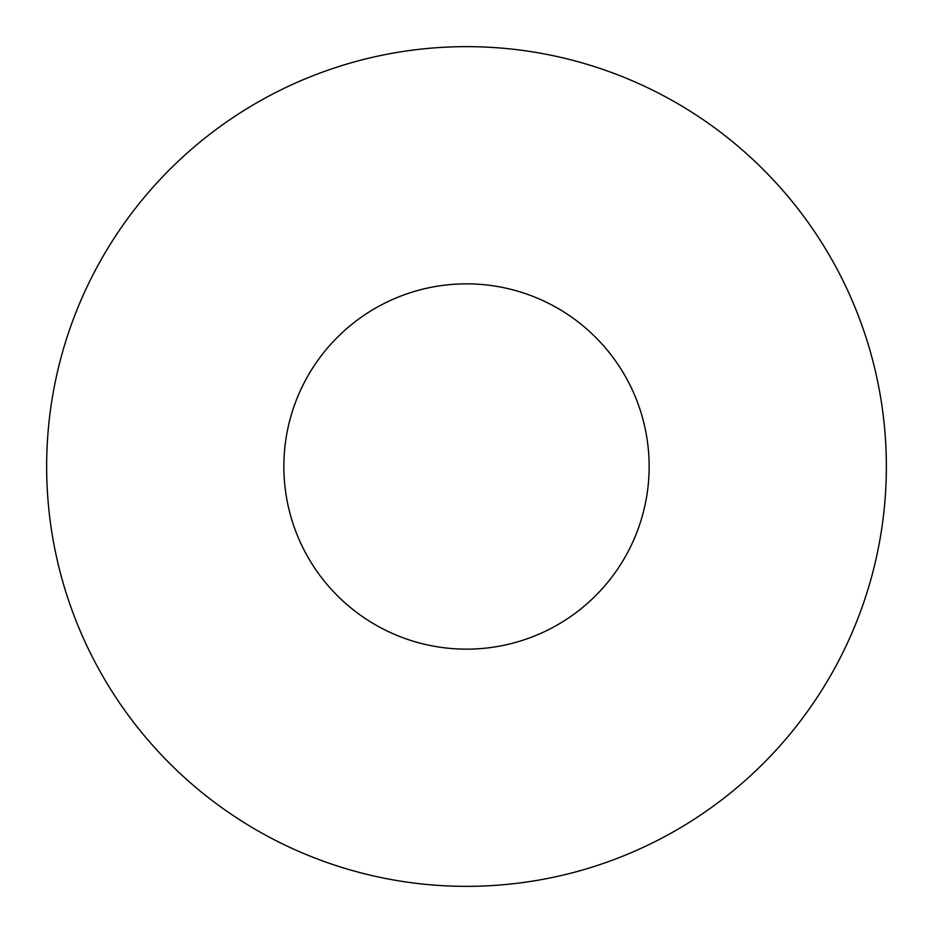<?xml version="1.0" encoding="UTF-8"?>
<svg xmlns="http://www.w3.org/2000/svg" width="933" height="933" viewBox="0 0 933 933"><rect width="100%" height="100%" fill="white"/><g stroke="black" fill="none" stroke-linecap="round" stroke-linejoin="round"><path stroke-width="1.4" d="M466.5 283.854A182.646 182.646 0 0 0 283.854 466.5A182.646 182.646 0 0 0 466.5 649.146A182.646 182.646 0 0 0 649.146 466.5A182.646 182.646 0 0 0 466.5 283.854M466.5 886.35A419.85 419.85 0 0 0 886.35 466.5A419.85 419.85 0 0 0 466.5 46.65A419.85 419.85 0 0 0 46.65 466.5A419.85 419.85 0 0 0 466.5 886.35"/></g></svg>
